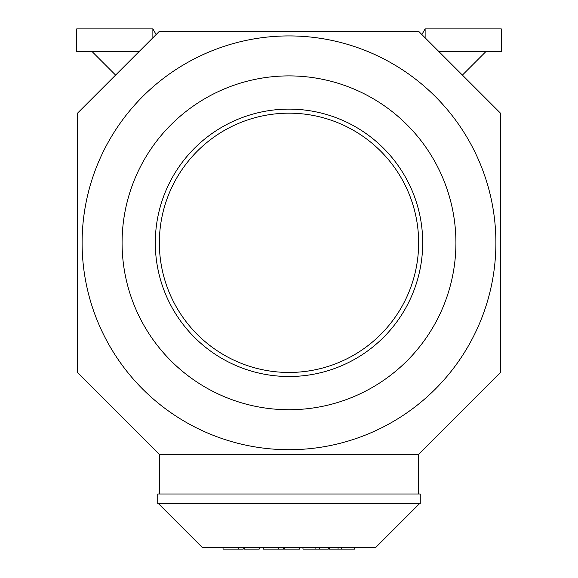 <?xml version="1.0" encoding="UTF-8"?>
<svg xmlns="http://www.w3.org/2000/svg" width="578" height="578" viewBox="0 0 578 578"><rect width="100%" height="100%" fill="white"/><g stroke="black" fill="none" stroke-linecap="round" stroke-linejoin="round"><path stroke-width="0.87" d="M422.699 242.811A133.699 133.699 0 0 1 289 376.509A133.699 133.699 0 0 1 155.301 242.811A133.699 133.699 0 0 1 289 109.119A133.699 133.699 0 0 1 422.699 242.811M495.895 242.811A206.895 206.895 0 0 1 289 449.706A206.895 206.895 0 0 1 82.105 242.811A206.895 206.895 0 0 1 289 35.923A206.895 206.895 0 0 1 495.895 242.811M122.081 242.811A166.919 166.919 0 0 0 289 409.73A166.919 166.919 0 0 0 455.919 242.811A166.919 166.919 0 0 0 289 75.899A166.919 166.919 0 0 0 122.081 242.811M418.645 242.811A129.645 129.645 0 0 1 289 372.456A129.645 129.645 0 0 1 159.355 242.811A129.645 129.645 0 0 1 289 113.172A129.645 129.645 0 0 1 418.645 242.811M156.132 34.55L152.874 28.9L76.708 28.9L76.708 51.587L139.096 51.587M92.104 51.587L115.6 75.089M152.874 37.816L152.874 28.9M421.868 34.55L425.126 28.9L501.292 28.9L501.292 51.587L438.904 51.587M485.896 51.587L462.4 75.089M354.603 547.482L354.603 549.1L329.294 549.1L329.294 547.482M341.699 547.482L341.699 549.1M338.072 547.482L338.072 549.1M299.433 547.482L299.433 549.1L284.484 549.1L284.484 547.482M283.43 547.482L283.43 549.1L263.265 549.1L263.265 547.482M243.215 547.482L243.215 549.1L223.05 549.1L223.05 547.482M259.226 547.482L259.226 549.1L244.27 549.1L244.27 547.482M328.297 547.482L328.297 549.1L302.98 549.1L302.98 547.482M315.884 547.482L315.884 549.1M319.518 547.482L319.518 549.1M419.455 503.727L375.7 547.482L202.3 547.482L158.545 503.727M157.736 494.002L420.264 494.002L420.264 503.727L157.736 503.727L157.736 494.002M418.645 454.301L159.355 454.301L77.517 372.456L77.517 113.172L159.355 31.328L418.645 31.328L500.483 113.172L500.483 372.456L418.645 454.301L418.645 494.002M159.355 454.301L159.355 494.002M425.126 37.816L425.126 28.9M278.806 547.482L278.806 549.1M238.591 547.482L238.591 549.1"/></g></svg>
